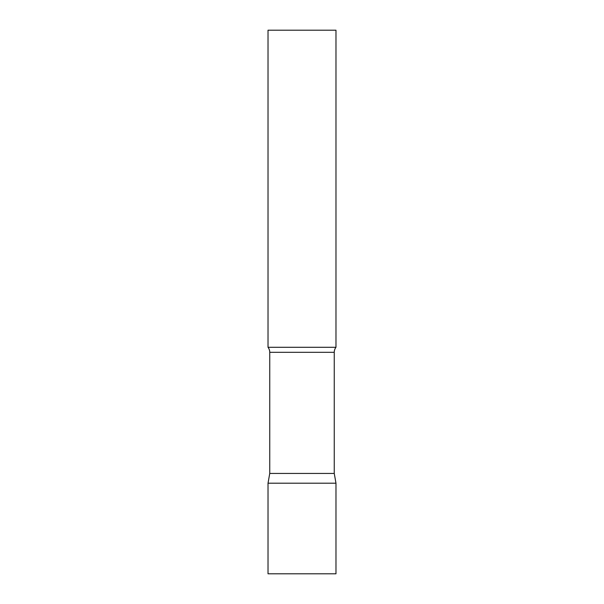 <?xml version="1.0" encoding="UTF-8"?>
<svg xmlns="http://www.w3.org/2000/svg" width="604" height="604" viewBox="0 0 604 604"><rect width="100%" height="100%" fill="white"/><g stroke="black" fill="none" stroke-linecap="round" stroke-linejoin="round"><path stroke-width="0.91" d="M335.975 483.2L268.025 483.2L335.975 483.2L335.975 573.8L268.025 573.8L268.025 483.2L269.746 473.438L334.254 473.438L335.975 483.2M334.254 473.438L334.254 352.313A8.154 8.154 0 0 1 335.975 347.3L335.975 30.2L268.025 30.2L268.025 347.3A8.154 8.154 0 0 1 269.746 352.313L334.254 352.313M269.746 473.438L269.746 352.313M268.025 347.3L335.975 347.3"/></g></svg>
